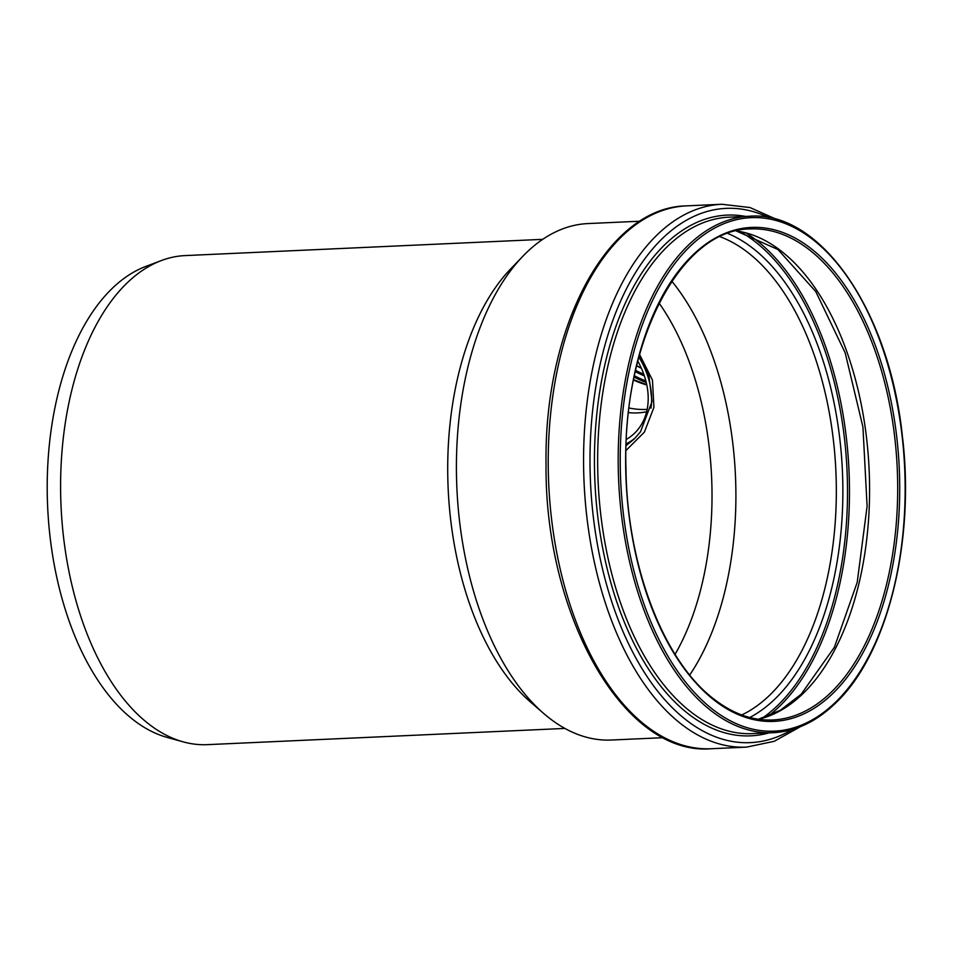 <?xml version="1.0" encoding="UTF-8"?>
<svg xmlns="http://www.w3.org/2000/svg" width="953" height="953" viewBox="0 0 953 953"><rect width="100%" height="100%" fill="white"/><g stroke="black" fill="none" stroke-linecap="round" stroke-linejoin="round"><path stroke-width="1.43" d="M564.903 728.426L207.385 744.65A244.79 135.362 -92.6 0 1 183.155 741.851A244.79 135.362 -92.6 0 1 61.052 506.257A244.79 135.362 -92.6 0 1 161.307 260.574A244.79 135.362 -92.6 0 1 185.18 255.583L542.698 239.346M663.419 737.67L611.409 740.028A258.489 142.95 -92.6 0 1 543.722 713.487L530.392 701.932A244.79 135.362 -92.6 0 1 448.16 488.686A244.79 135.362 -92.6 0 1 510.725 268.853L522.959 256.154A258.489 142.95 -92.6 0 1 587.965 223.574L639.963 221.215M634.269 438.952L626.145 445.551M626.002 450.471L644.371 432.138L653.925 407.384L652.46 380.08L639.594 354.504M659.119 303.161A232.055 128.333 -92.6 0 1 675.069 654.33M183.155 741.851L167.132 737.408A239.537 132.467 -92.6 0 1 47.65 506.865A239.537 132.467 -92.6 0 1 145.749 266.447L161.307 260.574M543.722 713.487A258.489 142.95 -92.6 0 1 456.892 488.281A258.489 142.95 -92.6 0 1 522.959 256.154M671.865 281.254A245.767 135.91 -92.6 0 1 689.746 674.986M626.204 443.86A78.48 58.681 -134.2 0 0 635.854 437.344M651.006 408.218A78.48 58.681 -134.2 0 0 638.891 357.089M626.395 439.381A74.56 55.762 -134.2 0 0 634.627 433.15A74.56 55.762 -134.2 0 0 637.819 361.187M628.527 412.625A74.56 55.762 -134.2 0 0 646.634 411.732M629.075 407.991A78.67 58.836 -134.2 0 0 647.158 409.373M633.554 380.044A78.67 58.836 -134.2 0 0 646.801 384.941M831.338 692.092A245.767 135.91 -92.6 0 1 772.609 719.968C752.941 720.79 733.762 714.131 715.084 699.978C664.11 662.418 626.979 566.285 625.954 468.304C621.964 341.21 681.026 228.839 750.309 228.946A245.767 135.91 -92.6 0 1 891.186 412.875A245.767 135.91 -92.6 0 1 831.338 692.092M832.97 693.343A247.232 136.72 -92.6 0 1 625.656 464.075A247.232 136.72 -92.6 0 1 829.408 265.792A247.232 136.72 -92.6 0 1 832.97 693.343M835.757 702.004A257.024 142.14 -92.6 0 1 620.236 463.67A257.024 142.14 -92.6 0 1 832.052 257.536A257.024 142.14 -92.6 0 1 835.757 702.004M773.181 732.69A258.489 142.95 -92.6 0 1 618.664 480.943A258.489 142.95 -92.6 0 1 749.737 216.224L729.2 217.165A258.489 142.95 -92.6 0 0 598.127 481.873A258.489 142.95 -92.6 0 0 752.656 733.619L773.181 732.69C795.576 731.523 816.376 721.671 835.555 703.123C887.374 654.425 915.38 541.804 902.348 435.902C889.375 310.797 820.354 210.53 749.737 216.224M769.083 732.869A260.645 144.141 -92.6 0 1 594.922 482.015A260.645 144.141 -92.6 0 1 745.639 216.414M792.146 729.533A267.412 147.882 -92.6 0 1 590.491 482.218A267.412 147.882 -92.6 0 1 768.904 217.641M800.365 726.71L774.193 741.315L746.497 747.128A271.712 150.252 -92.6 0 1 584.07 482.516A271.712 150.252 -92.6 0 1 721.85 204.264L686.505 205.872A271.712 150.252 -92.6 0 0 548.725 484.112A271.712 150.252 -92.6 0 0 711.152 748.736C623.75 756.253 544.508 615.269 546.045 464.147C543.925 327.332 607.228 206.968 686.505 205.872M720.027 236.725A245.767 135.91 -92.6 0 1 833.732 443.193A245.767 135.91 -92.6 0 1 769.988 694.88A245.767 135.91 -92.6 0 1 741.744 714.964M727.794 233.473A250.234 138.376 -92.6 0 1 840.534 445.408A250.234 138.376 -92.6 0 1 775.313 698.656A250.234 138.376 -92.6 0 1 749.761 717.502M740.088 231.627A257.644 142.473 -92.6 0 1 846.038 454.593A257.644 142.473 -92.6 0 1 777.958 705.184A257.644 142.473 -92.6 0 1 762.186 718.228M746.27 233.14A258.99 143.224 -92.6 0 1 848.325 458.869A258.99 143.224 -92.6 0 1 779.554 706.316A258.99 143.224 -92.6 0 1 768.201 716.156M736.371 230.912A245.767 135.91 -92.6 0 1 865.062 426.599A245.767 135.91 -92.6 0 1 803.236 693.367A245.767 135.91 -92.6 0 1 758.54 719.277M633.578 379.902A78.873 58.979 -134.2 0 0 646.765 384.809M634.15 377.066A85.377 63.851 -134.2 0 0 646.241 382.439M634.424 375.768A84.519 63.208 -134.2 0 0 645.86 380.95M635.329 371.622A79.73 59.622 -134.2 0 0 644.347 375.875M635.615 370.324A78.873 58.979 -134.2 0 0 643.787 374.267M636.675 365.761A78.873 58.979 -134.2 0 0 641.393 368.323M639.082 356.374L648.862 375.16L652.031 401.463L640.476 431.828L634.233 438.988M777.35 219.726L749.963 207.54L721.85 204.264M746.497 747.128L711.152 748.736M758.374 719.253L780.376 710.247L801.211 694.201L834.387 647.266L857.212 582.343L867.099 506.281L862.941 427.039L845.192 352.884L815.756 291.558L777.958 249.531L736.204 230.948M633.626 379.687L646.73 384.607M636.711 365.654L641.321 368.168"/></g></svg>
